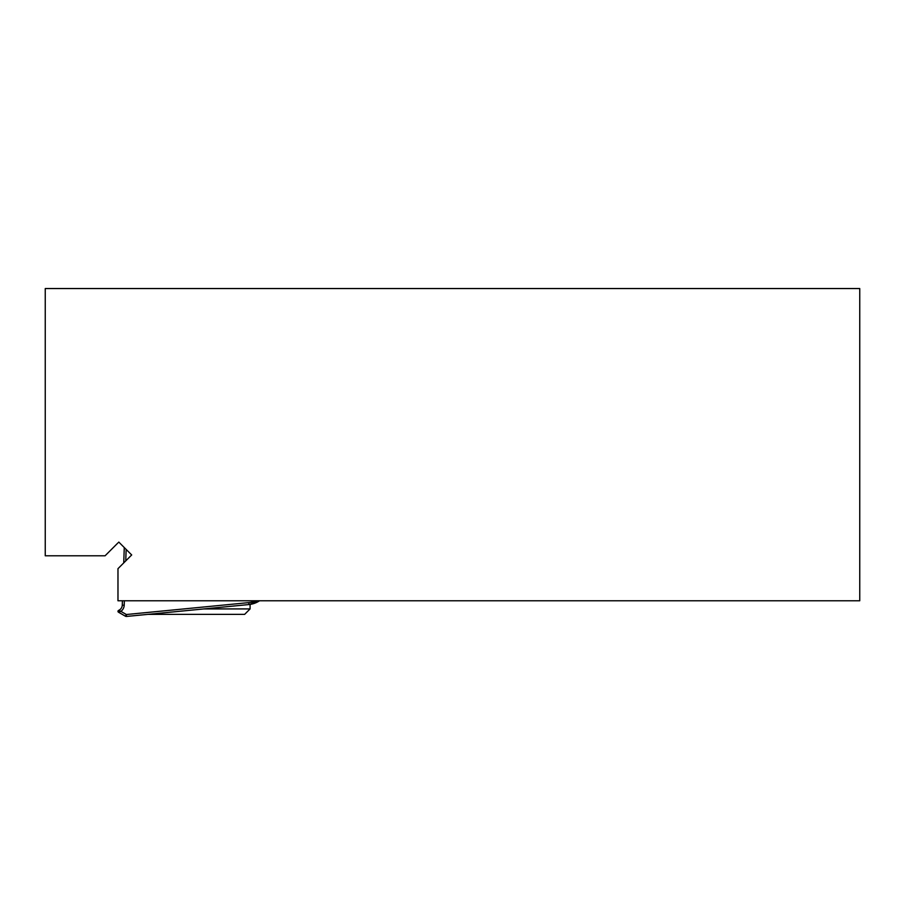 <?xml version="1.0" encoding="UTF-8"?>
<svg xmlns="http://www.w3.org/2000/svg" width="905" height="905" viewBox="0 0 905 905"><rect width="100%" height="100%" fill="white"/><g stroke="black" fill="none" stroke-linecap="round" stroke-linejoin="round"><path stroke-width="1.36" d="M123.736 562.91L124.268 547.548L118.793 542.072L131.689 554.957L117.978 568.668L117.978 600.773L859.75 600.773L859.75 288.548L45.25 288.548L45.25 555.783L105.082 555.783L117.978 542.887M125.388 616.192A1.934 1.934 0 0 0 126.542 616.441L147.911 614.371L244.633 614.371L250.085 608.918L250.085 604.404L259.554 600.773A23.27 23.27 0 0 1 248.932 604.551L259.554 600.773A23.27 23.27 0 0 1 248.932 604.551L126.542 616.441L125.637 616.316L126.542 616.441L126.361 614.518L125.388 616.192L118.453 612.187A0.973 0.973 0 0 1 118.453 610.513L119.358 609.993L118.453 610.513L120.851 611.339L119.958 611.033L119.958 611.678L120.851 611.339L118.453 612.187A0.973 0.973 0 0 1 118.453 610.513M195.729 609.721L211.25 608.217M124.358 600.773L124.2 605.23L122.266 605.162A5.815 5.815 0 0 1 119.358 609.993A5.815 5.815 0 0 0 122.266 605.162L122.413 600.773M204.044 608.918L250.085 608.918M126.146 549.426L125.75 560.896M124.2 605.23A7.76 7.76 0 0 1 120.851 611.339L126.361 614.518L248.739 602.617A21.335 21.335 0 0 0 255.583 600.773M119.358 609.993L119.958 611.033M248.932 604.551L248.739 602.617"/></g></svg>
